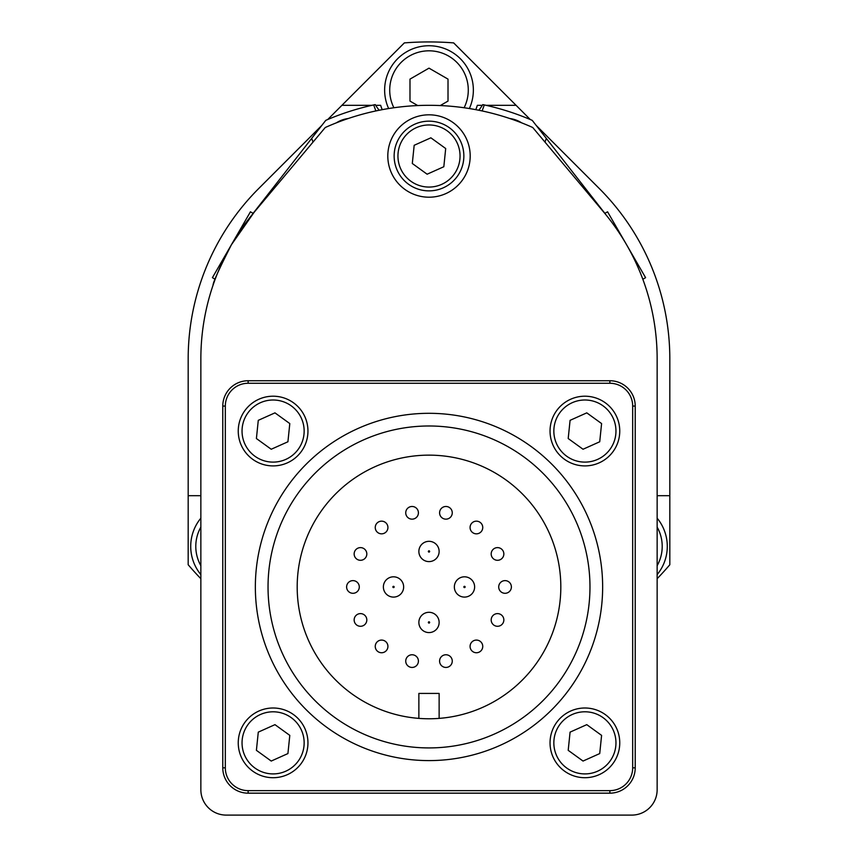 <?xml version="1.0" encoding="UTF-8"?>
<svg xmlns="http://www.w3.org/2000/svg" width="858" height="858" viewBox="0 0 858 858"><rect width="100%" height="100%" fill="white"/><g stroke="black" fill="none" stroke-linecap="round" stroke-linejoin="round"><path stroke-width="1.29" d="M560.821 586.958A131.821 131.821 0 0 1 363.095 701.115A131.821 131.821 0 0 1 363.095 472.801A131.821 131.821 0 0 1 560.821 586.958M225.322 406.081A22.812 22.812 0 0 1 248.134 383.269L609.866 383.269A22.812 22.812 0 0 1 632.678 406.081L632.678 767.824A22.812 22.812 0 0 1 609.866 790.636L248.134 790.636A22.812 22.812 0 0 1 225.322 767.824L225.322 406.081L222.78 406.081L222.78 767.824A25.354 25.354 0 0 0 248.134 793.167L609.866 793.167A25.354 25.354 0 0 0 635.22 767.824L635.22 406.081A25.354 25.354 0 0 0 609.866 380.738L248.134 380.738A25.354 25.354 0 0 0 222.78 406.081M382.228 109.663A50.697 50.697 0 0 1 380.641 105.309L375.665 105.309M371.964 105.309L341.934 105.309L404.354 42.9A316.87 316.87 0 0 0 404.332 42.9L341.934 105.309M200.858 578.71A316.87 316.87 0 0 1 188.181 564.746L188.181 358.805A240.819 240.819 0 0 1 257.1 190.154L321.782 125.472M188.181 495.699L200.858 495.699M657.142 789.746L657.142 358.805A228.142 228.142 0 0 0 603.775 212.162L532.743 127.51A253.496 253.496 0 0 0 325.257 127.51L254.225 212.162A228.142 228.142 0 0 0 200.858 358.805L200.858 789.746A25.354 25.354 0 0 0 226.201 815.1L631.799 815.1A25.354 25.354 0 0 0 657.142 789.746M470.195 156.017A41.195 41.195 0 0 1 408.408 191.688A41.195 41.195 0 0 1 408.408 120.335A41.195 41.195 0 0 1 470.195 156.017M439.135 718.382L439.135 693.425L418.865 693.425L418.865 718.382M657.142 574.624A44.359 44.359 0 0 0 657.142 518.168M536.218 125.472L597.651 186.905A240.819 240.819 0 0 1 669.819 358.805L669.819 564.746A316.87 316.87 0 0 1 657.142 578.71M200.858 518.168A44.359 44.359 0 0 0 200.858 574.624M418.865 622.447A10.135 10.135 0 0 0 429 632.582A10.135 10.135 0 0 0 439.135 622.447A10.135 10.135 0 0 0 429 612.301A10.135 10.135 0 0 0 418.865 622.447M469.347 108.548A44.359 44.359 0 0 0 438.438 46.761A44.359 44.359 0 0 0 388.653 108.548M417.749 105.566L409.985 101.083L409.985 79.129L429 68.147L448.015 79.129L448.015 101.083L440.251 105.566M642.824 279.258L645.591 277.67L607.571 211.808L604.804 213.406M253.196 213.406L250.429 211.808L212.409 277.67L215.176 279.258M425.429 190.691A34.856 34.856 0 0 0 463.674 159.577A34.856 34.856 0 0 0 432.571 121.343A34.856 34.856 0 0 0 394.326 152.445A34.856 34.856 0 0 0 425.429 190.691M445.699 148.531L443.822 166.731L427.123 174.206L412.301 163.492L414.178 145.292L430.877 137.816L445.699 148.531M581.338 777.53A34.856 34.856 0 0 0 619.573 746.417A34.856 34.856 0 0 0 588.47 708.182A34.856 34.856 0 0 0 550.225 739.285A34.856 34.856 0 0 0 581.338 777.53M601.597 735.381L599.721 753.571L583.032 761.057L568.2 750.332L570.077 732.131L586.775 724.656L601.597 735.381M599.281 188.524L536.164 125.397M530.298 119.541L453.668 42.9A316.87 316.87 0 0 0 453.646 42.9L530.276 119.519M258.719 188.524L321.836 125.397L258.719 188.524A240.819 240.819 0 0 0 257.1 190.154M327.702 119.541L404.332 42.9A316.87 316.87 0 0 1 453.646 42.9M516.066 105.309L486.036 105.309M482.335 105.309L477.359 105.309A50.697 50.697 0 0 1 475.772 109.663M657.142 495.699L669.819 495.699L669.819 358.805M604.879 213.352L546.321 138.395L544.969 142.085L600.675 208.473M482.121 110.939L484.309 104.933A259.835 259.835 0 0 1 532.228 120.356L546.321 138.395M484.309 104.933A259.835 259.835 0 0 0 482.786 104.601A63.374 63.374 0 0 1 478.818 110.253M379.182 110.253A63.374 63.374 0 0 1 375.214 104.601A259.835 259.835 0 0 0 373.691 104.933L375.879 110.939M213.009 285.328C213.063 282.314 219.198 268.79 231.424 244.734L254.225 212.162L313.031 142.085L311.679 138.395L325.772 120.356A259.835 259.835 0 0 1 373.691 104.933M311.679 138.395L253.121 213.352M521.632 122.844A28.518 28.518 0 0 0 509.716 118.511M348.284 118.511A28.518 28.518 0 0 0 336.368 122.844M644.991 285.328L643.854 282.078M602.648 586.958A173.648 173.648 0 0 0 429 413.309A173.648 173.648 0 0 0 255.352 586.958A173.648 173.648 0 0 0 429 760.596A173.648 173.648 0 0 0 602.648 586.958A173.648 173.648 0 0 0 429 413.309A173.648 173.648 0 0 0 255.352 586.958A173.648 173.648 0 0 0 429 760.596A173.648 173.648 0 0 0 602.648 586.958M491.184 619.948A6.338 6.338 0 0 0 497.522 626.286A6.338 6.338 0 0 0 503.85 619.948A6.338 6.338 0 0 0 497.522 613.609A6.338 6.338 0 0 0 491.184 619.948A6.338 6.338 0 0 0 497.522 626.286A6.338 6.338 0 0 0 503.85 619.948A6.338 6.338 0 0 0 497.522 613.609A6.338 6.338 0 0 0 491.184 619.948M470.077 646.406A6.338 6.338 0 0 0 476.415 652.745A6.338 6.338 0 0 0 482.754 646.406A6.338 6.338 0 0 0 476.415 640.079A6.338 6.338 0 0 0 470.077 646.406A6.338 6.338 0 0 0 476.415 652.745A6.338 6.338 0 0 0 482.754 646.406A6.338 6.338 0 0 0 476.415 640.079A6.338 6.338 0 0 0 470.077 646.406M439.586 661.1A6.338 6.338 0 0 0 445.924 667.438A6.338 6.338 0 0 0 452.263 661.1A6.338 6.338 0 0 0 445.924 654.761A6.338 6.338 0 0 0 439.586 661.1A6.338 6.338 0 0 0 445.924 667.438A6.338 6.338 0 0 0 452.263 661.1A6.338 6.338 0 0 0 445.924 654.761A6.338 6.338 0 0 0 439.586 661.1M405.737 661.1A6.338 6.338 0 0 0 412.076 667.438A6.338 6.338 0 0 0 418.414 661.1A6.338 6.338 0 0 0 412.076 654.761A6.338 6.338 0 0 0 405.737 661.1A6.338 6.338 0 0 0 412.076 667.438A6.338 6.338 0 0 0 418.414 661.1A6.338 6.338 0 0 0 412.076 654.761A6.338 6.338 0 0 0 405.737 661.1M375.246 646.406A6.338 6.338 0 0 0 381.585 652.745A6.338 6.338 0 0 0 387.923 646.406A6.338 6.338 0 0 0 381.585 640.079A6.338 6.338 0 0 0 375.246 646.406A6.338 6.338 0 0 0 381.585 652.745A6.338 6.338 0 0 0 387.923 646.406A6.338 6.338 0 0 0 381.585 640.079A6.338 6.338 0 0 0 375.246 646.406M498.712 586.958A6.338 6.338 0 0 0 505.051 593.296A6.338 6.338 0 0 0 511.389 586.958A6.338 6.338 0 0 0 505.051 580.619A6.338 6.338 0 0 0 498.712 586.958A6.338 6.338 0 0 0 505.051 593.296A6.338 6.338 0 0 0 511.389 586.958A6.338 6.338 0 0 0 505.051 580.619A6.338 6.338 0 0 0 498.712 586.958M491.184 553.957A6.338 6.338 0 0 0 497.522 560.295A6.338 6.338 0 0 0 503.85 553.957A6.338 6.338 0 0 0 497.522 547.619A6.338 6.338 0 0 0 491.184 553.957A6.338 6.338 0 0 0 497.522 560.295A6.338 6.338 0 0 0 503.85 553.957A6.338 6.338 0 0 0 497.522 547.619A6.338 6.338 0 0 0 491.184 553.957M470.077 527.498A6.338 6.338 0 0 0 476.415 533.837A6.338 6.338 0 0 0 482.754 527.498A6.338 6.338 0 0 0 476.415 521.16A6.338 6.338 0 0 0 470.077 527.498A6.338 6.338 0 0 0 476.415 533.837A6.338 6.338 0 0 0 482.754 527.498A6.338 6.338 0 0 0 476.415 521.16A6.338 6.338 0 0 0 470.077 527.498M439.586 512.816A6.338 6.338 0 0 0 445.924 519.154A6.338 6.338 0 0 0 452.263 512.816A6.338 6.338 0 0 0 445.924 506.477A6.338 6.338 0 0 0 439.586 512.816A6.338 6.338 0 0 0 445.924 519.154A6.338 6.338 0 0 0 452.263 512.816A6.338 6.338 0 0 0 445.924 506.477A6.338 6.338 0 0 0 439.586 512.816M405.737 512.816A6.338 6.338 0 0 0 412.076 519.154A6.338 6.338 0 0 0 418.414 512.816A6.338 6.338 0 0 0 412.076 506.477A6.338 6.338 0 0 0 405.737 512.816A6.338 6.338 0 0 0 412.076 519.154A6.338 6.338 0 0 0 418.414 512.816A6.338 6.338 0 0 0 412.076 506.477A6.338 6.338 0 0 0 405.737 512.816M375.246 527.498A6.338 6.338 0 0 0 381.585 533.837A6.338 6.338 0 0 0 387.923 527.498A6.338 6.338 0 0 0 381.585 521.16A6.338 6.338 0 0 0 375.246 527.498A6.338 6.338 0 0 0 381.585 533.837A6.338 6.338 0 0 0 387.923 527.498A6.338 6.338 0 0 0 381.585 521.16A6.338 6.338 0 0 0 375.246 527.498M354.15 553.957A6.338 6.338 0 0 0 360.478 560.295A6.338 6.338 0 0 0 366.816 553.957A6.338 6.338 0 0 0 360.478 547.619A6.338 6.338 0 0 0 354.15 553.957A6.338 6.338 0 0 0 360.478 560.295A6.338 6.338 0 0 0 366.816 553.957A6.338 6.338 0 0 0 360.478 547.619A6.338 6.338 0 0 0 354.15 553.957M346.611 586.958A6.338 6.338 0 0 0 352.949 593.296A6.338 6.338 0 0 0 359.288 586.958A6.338 6.338 0 0 0 352.949 580.619A6.338 6.338 0 0 0 346.611 586.958A6.338 6.338 0 0 0 352.949 593.296A6.338 6.338 0 0 0 359.288 586.958A6.338 6.338 0 0 0 352.949 580.619A6.338 6.338 0 0 0 346.611 586.958M354.15 619.948A6.338 6.338 0 0 0 360.478 626.286A6.338 6.338 0 0 0 366.816 619.948A6.338 6.338 0 0 0 360.478 613.609A6.338 6.338 0 0 0 354.15 619.948A6.338 6.338 0 0 0 360.478 626.286A6.338 6.338 0 0 0 366.816 619.948A6.338 6.338 0 0 0 360.478 613.609A6.338 6.338 0 0 0 354.15 619.948M454.354 586.958A10.135 10.135 0 0 0 464.489 597.093A10.135 10.135 0 0 0 474.624 586.958A10.135 10.135 0 0 0 464.489 576.812A10.135 10.135 0 0 0 454.354 586.958A10.135 10.135 0 0 0 464.489 597.093A10.135 10.135 0 0 0 474.624 586.958A10.135 10.135 0 0 0 464.489 576.812A10.135 10.135 0 0 0 454.354 586.958M418.865 551.469A10.135 10.135 0 0 0 429 561.604A10.135 10.135 0 0 0 439.135 551.469A10.135 10.135 0 0 0 429 541.323A10.135 10.135 0 0 0 418.865 551.469A10.135 10.135 0 0 0 429 561.604A10.135 10.135 0 0 0 439.135 551.469A10.135 10.135 0 0 0 429 541.323A10.135 10.135 0 0 0 418.865 551.469M383.376 586.958A10.135 10.135 0 0 0 393.511 597.093A10.135 10.135 0 0 0 403.646 586.958A10.135 10.135 0 0 0 393.511 576.812A10.135 10.135 0 0 0 383.376 586.958A10.135 10.135 0 0 0 393.511 597.093A10.135 10.135 0 0 0 403.646 586.958A10.135 10.135 0 0 0 393.511 576.812A10.135 10.135 0 0 0 383.376 586.958M271.225 761.057L256.403 750.332L258.279 732.131L274.968 724.656L289.8 735.381L287.923 753.571L271.225 761.057M269.53 777.53A34.856 34.856 0 0 0 307.775 746.417A34.856 34.856 0 0 0 276.662 708.182A34.856 34.856 0 0 0 238.427 739.285A34.856 34.856 0 0 0 269.53 777.53A34.856 34.856 0 0 0 307.775 746.417A34.856 34.856 0 0 0 276.662 708.182A34.856 34.856 0 0 0 238.427 739.285A34.856 34.856 0 0 0 269.53 777.53M583.032 449.249L568.2 438.535L570.077 420.334L586.775 412.859L601.597 423.573L599.721 441.773L583.032 449.249M581.338 465.722A34.856 34.856 0 0 0 619.573 434.62A34.856 34.856 0 0 0 588.47 396.385A34.856 34.856 0 0 0 550.225 427.488A34.856 34.856 0 0 0 581.338 465.722A34.856 34.856 0 0 0 619.573 434.62A34.856 34.856 0 0 0 588.47 396.385A34.856 34.856 0 0 0 550.225 427.488A34.856 34.856 0 0 0 581.338 465.722M271.225 449.249L256.403 438.535L258.279 420.334L274.968 412.859L289.8 423.573L287.923 441.773L271.225 449.249M269.53 465.722A34.856 34.856 0 0 0 307.775 434.62A34.856 34.856 0 0 0 276.662 396.385A34.856 34.856 0 0 0 238.427 427.488A34.856 34.856 0 0 0 269.53 465.722A34.856 34.856 0 0 0 307.775 434.62A34.856 34.856 0 0 0 276.662 396.385A34.856 34.856 0 0 0 238.427 427.488A34.856 34.856 0 0 0 269.53 465.722M248.134 380.738L248.134 383.269M632.678 406.081L635.22 406.081M609.866 383.269L609.866 380.738M657.142 527.091A39.296 39.296 0 0 1 657.142 565.701M200.858 565.701A39.296 39.296 0 0 1 200.858 527.091M429.633 622.447A0.633 0.633 0 0 1 428.678 622.994A0.633 0.633 0 0 1 428.678 621.9A0.633 0.633 0 0 1 429.633 622.447M393.897 107.754A39.296 39.296 0 0 1 429 50.815A39.296 39.296 0 0 1 464.103 107.754M425.825 186.905A31.049 31.049 0 0 1 403.839 137.816A31.049 31.049 0 0 1 457.335 143.318A31.049 31.049 0 0 1 425.825 186.905M581.724 773.744A31.049 31.049 0 0 1 559.738 724.656A31.049 31.049 0 0 1 613.245 730.158A31.049 31.049 0 0 1 581.724 773.744M225.322 767.824L222.78 767.824M248.134 790.636L248.134 793.167M609.866 790.636L609.866 793.167M632.678 767.824L635.22 767.824M589.972 586.958A160.972 160.972 0 0 1 348.52 726.361A160.972 160.972 0 0 1 348.52 447.554A160.972 160.972 0 0 1 589.972 586.958M465.122 586.958A0.633 0.633 0 0 1 464.167 587.505A0.633 0.633 0 0 1 464.167 586.411A0.633 0.633 0 0 1 465.122 586.958M429.633 551.469A0.633 0.633 0 0 1 428.678 552.016A0.633 0.633 0 0 1 428.678 550.911A0.633 0.633 0 0 1 429.633 551.469M394.144 586.958A0.633 0.633 0 0 1 393.189 587.505A0.633 0.633 0 0 1 393.189 586.411A0.633 0.633 0 0 1 394.144 586.958M269.927 773.744A31.049 31.049 0 0 1 247.941 724.656A31.049 31.049 0 0 1 301.437 730.158A31.049 31.049 0 0 1 269.927 773.744M581.724 461.947A31.049 31.049 0 0 1 559.738 412.859A31.049 31.049 0 0 1 613.245 418.361A31.049 31.049 0 0 1 581.724 461.947M269.927 461.947A31.049 31.049 0 0 1 247.941 412.859A31.049 31.049 0 0 1 301.437 418.361A31.049 31.049 0 0 1 269.927 461.947"/></g></svg>
